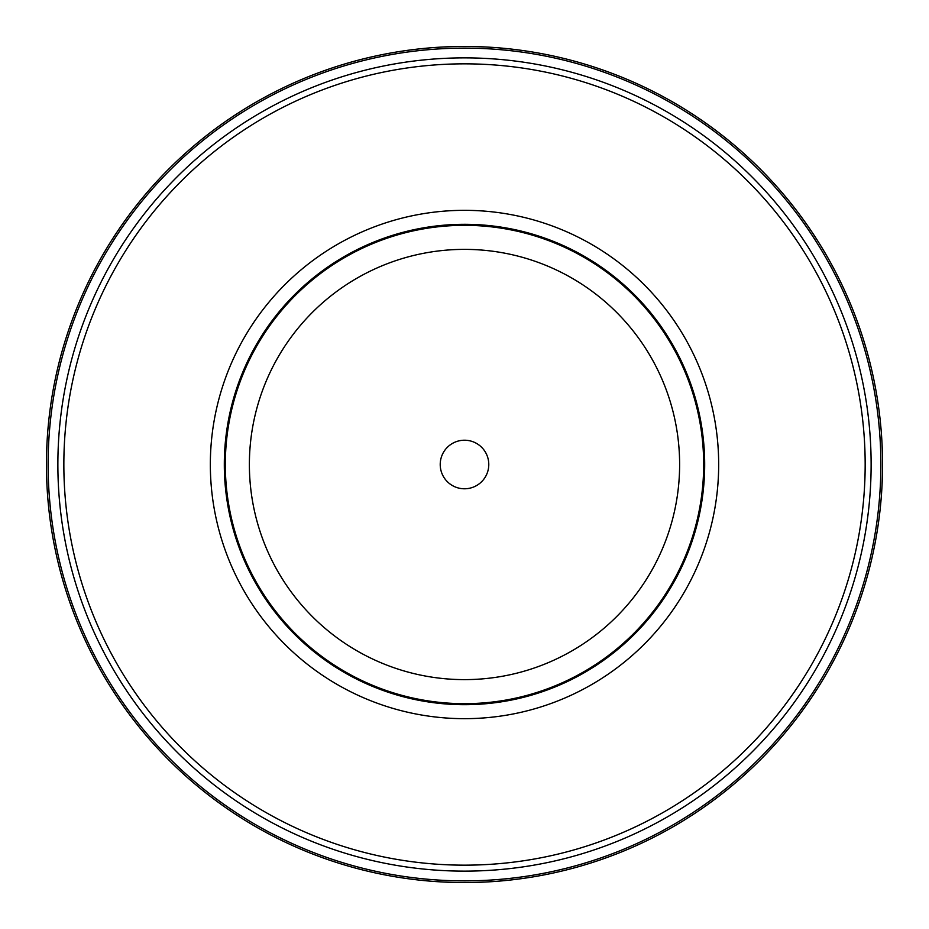 <?xml version="1.0" encoding="UTF-8"?>
<svg xmlns="http://www.w3.org/2000/svg" width="929" height="929" viewBox="0 0 929 929"><rect width="100%" height="100%" fill="white"/><g stroke="black" fill="none" stroke-linecap="round" stroke-linejoin="round"><path stroke-width="1.39" d="M880.866 464.5A416.366 416.366 0 0 1 256.311 825.091A416.366 416.366 0 0 1 256.311 103.909A416.366 416.366 0 0 1 880.866 464.5M703.671 464.5A239.171 239.171 0 0 1 344.914 671.632A239.171 239.171 0 0 1 344.914 257.368A239.171 239.171 0 0 1 703.671 464.5M882.55 464.5A418.05 418.05 0 0 1 255.475 826.543A418.05 418.05 0 0 1 255.475 102.457A418.05 418.05 0 0 1 882.55 464.5M440.218 464.5A24.282 24.282 0 0 0 476.635 485.53A24.282 24.282 0 0 0 476.635 443.47A24.282 24.282 0 0 0 440.218 464.5M249.378 464.5A215.122 215.122 0 0 0 572.067 650.799A215.122 215.122 0 0 0 572.067 278.201A215.122 215.122 0 0 0 249.378 464.5A215.122 215.122 0 0 0 572.067 650.799A215.122 215.122 0 0 0 572.067 278.201A215.122 215.122 0 0 0 249.378 464.5M865.166 464.5A400.666 400.666 0 0 1 264.173 811.481A400.666 400.666 0 0 1 264.173 117.518A400.666 400.666 0 0 1 865.166 464.5M871.123 464.5A406.623 406.623 0 0 0 261.188 112.351A406.623 406.623 0 0 0 261.188 816.649A406.623 406.623 0 0 0 871.123 464.5M718.674 464.5A254.174 254.174 0 0 0 337.413 244.385A254.174 254.174 0 0 0 337.413 684.615A254.174 254.174 0 0 0 718.674 464.5M704.681 464.5A240.181 240.181 0 0 1 344.404 672.503A240.181 240.181 0 0 1 344.404 256.497A240.181 240.181 0 0 1 704.681 464.5"/></g></svg>
